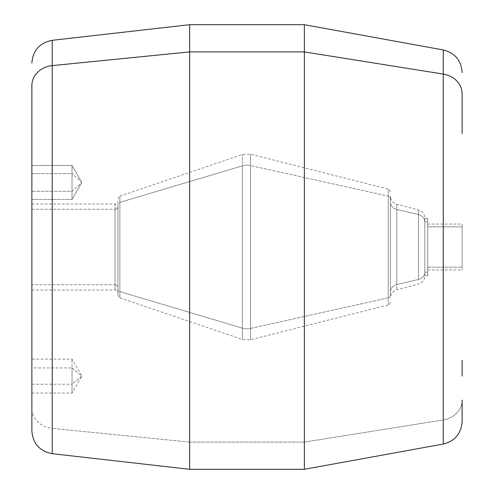 <?xml version="1.0" encoding="UTF-8"?>
<svg xmlns="http://www.w3.org/2000/svg" width="494" height="494" viewBox="0 0 494 494"><rect width="100%" height="100%" fill="white"/><g stroke="black" fill="none" stroke-linecap="round" stroke-linejoin="round"><path stroke-width="0.37" stroke-dasharray="2.47 1.85" d="M31.869 146.607L31.869 290.027L31.869 146.607L31.869 218.305L31.869 165.49L31.869 199.428L31.869 165.49L72.025 165.49L72.025 199.434L31.869 199.428L31.869 165.49L31.869 199.434L72.025 199.428L72.025 165.49L31.869 165.49L72.025 165.49L81.825 182.459L72.025 199.434L72.025 165.49L72.025 199.428L81.825 182.459L72.025 165.49L72.025 199.434L72.025 173.629L31.869 173.629L72.025 173.629L72.025 165.49L72.025 199.434L72.025 191.295L31.869 191.295L72.025 191.295L81.825 182.459L72.025 173.629L81.825 182.459L72.025 191.295L72.025 165.49L81.825 182.459L72.025 199.434L81.825 182.459L72.025 165.49L31.869 165.49L31.869 218.317M31.869 340.224L31.869 408.371A22.946 20.137 180 0 0 52.228 428.384L52.228 40.317L52.228 428.384A22.946 20.137 0 0 1 31.869 408.371L31.869 430.885M31.869 209.24L31.869 284.76L31.869 209.24L115.053 209.24L115.053 203.973L115.053 284.76L31.869 284.76L31.869 203.973L31.869 290.027L31.869 284.76L115.053 284.76L115.053 290.027L115.053 209.24L31.869 209.24M31.869 151.843L31.869 213.081L31.869 151.843M52.228 453.683L52.228 428.384L189.634 442.087L189.634 24.7L189.634 442.087L52.228 428.384L52.228 453.683M189.634 469.3L189.634 442.087L304.366 442.087L304.366 24.7L304.366 442.087L189.634 442.087L189.634 469.3M117.924 206.727L117.924 287.273A2.871 2.519 180 0 0 115.053 284.76L115.053 209.24A2.871 2.519 180 0 0 117.924 206.727A2.871 2.519 0 0 1 115.053 209.24L115.053 284.76A2.871 2.519 0 0 1 117.924 287.273L117.924 206.727M304.366 469.3L304.366 442.087L443.285 419.919L443.285 49.956L443.285 419.919L304.366 442.087L304.366 469.3M117.924 289.249L117.924 204.751L117.924 289.249A2.871 2.519 180 0 0 119.869 291.633L119.869 202.367A2.871 2.519 180 0 0 117.924 204.751L117.924 295.14L117.924 204.751A2.871 2.519 0 0 1 119.869 202.367L119.869 291.633A2.871 2.519 0 0 1 117.924 289.249M443.285 444.044L443.285 419.919A22.946 20.137 180 0 0 462.131 400.109A22.946 20.137 0 0 1 443.285 419.919L443.285 444.044M462.131 376.076L462.131 360.274M462.131 421.462L462.131 400.109M119.869 291.633L242.387 328.139L242.387 339.458L242.387 165.861L119.869 202.367L119.869 297.857L119.869 196.143L119.869 202.367L242.387 165.861L242.387 154.542L242.387 328.139L119.869 291.633M242.387 328.139A14.345 12.585 180 0 0 250.52 328.424L250.52 165.576A14.345 12.585 180 0 0 242.387 165.861L242.387 339.458L242.387 165.861A14.345 12.585 0 0 1 250.52 165.576L250.52 328.424A14.345 12.585 0 0 1 242.387 328.139M250.52 328.424L388.253 297.826L388.253 196.174L250.52 165.576L250.52 339.786L250.52 154.214L250.52 165.576L388.253 196.174L388.253 189.085L388.253 297.826L250.52 328.424M388.253 297.826A2.871 2.519 180 0 0 390.421 295.387L390.421 198.613A2.871 2.519 180 0 0 388.253 196.174L388.253 304.915L388.253 196.174A2.871 2.519 0 0 1 390.421 198.613L390.421 295.387A2.871 2.519 0 0 1 388.253 297.826M390.421 198.613L390.421 295.387L390.421 198.613M390.421 202.145L390.421 291.855L390.421 202.145A8.608 7.552 180 0 0 396.799 209.437L396.799 284.563A8.608 7.552 180 0 0 390.421 291.855L390.421 195.89L390.421 291.855A8.608 7.552 0 0 1 396.799 284.563L396.799 209.437A8.608 7.552 0 0 1 390.421 202.145M396.799 209.437L418.461 214.532L418.461 279.468L396.799 284.563L396.799 204.201L396.799 289.799L396.799 284.563L418.461 279.468L418.461 214.532L396.799 209.437M418.461 214.532A8.608 7.552 0 0 1 424.84 221.825L424.84 272.175A8.608 7.552 0 0 1 418.461 279.468L418.461 210.006L418.461 279.468A8.608 7.552 180 0 0 424.84 272.175L424.84 221.825A8.608 7.552 180 0 0 418.461 214.532M424.84 221.825L427.711 221.825L427.711 218.317L427.711 272.175L424.84 272.175L424.84 218.317L424.84 275.683L424.84 272.175L427.711 272.175L427.711 275.683L427.711 221.825L424.84 221.825M72.025 367.937L81.825 376.076L72.025 384.215L72.025 393.051L72.025 359.101L72.025 384.215L81.825 376.076L72.025 367.937L72.025 393.051L72.025 384.215L31.869 384.215L31.869 393.051L31.869 367.937L72.025 367.937L31.869 367.937L31.869 359.101L31.869 384.215L72.025 384.215L72.025 367.937M31.869 367.937L31.869 384.215L31.869 367.937M31.869 407.544L31.869 344.614M31.869 165.49L31.869 183.305M427.711 226.863L462.131 226.863L462.131 224.054L462.131 267.137L427.711 267.137L427.711 224.054L427.711 269.946L427.711 267.137L462.131 267.137L462.131 226.863L462.131 269.946L462.131 226.863L427.711 226.863L427.711 267.137L427.711 226.863M427.711 221.825L427.711 272.175L427.711 221.825M462.131 133.726L462.131 117.924M31.869 203.973L115.053 203.973C115.732 204.72 116.689 203.763 117.924 201.107M31.869 290.027L115.053 290.027C115.732 289.28 116.689 290.237 117.924 292.893M390.421 302.137C389.303 304.582 388.58 305.514 388.253 304.915L250.52 339.786L242.387 339.458L119.869 297.857C119.542 298.364 118.893 297.456 117.924 295.14M390.421 191.863C389.303 189.387 388.58 188.461 388.253 189.085L250.52 154.214L242.387 154.542L119.869 196.143C119.542 195.636 118.893 196.544 117.924 198.86M427.711 218.317L424.84 218.317C424.587 214.112 422.456 211.339 418.461 210.006L396.799 204.201C392.798 202.867 390.674 200.095 390.421 195.89M427.711 275.683L424.84 275.683C424.587 279.888 422.456 282.661 418.461 283.994L396.799 289.799C392.798 291.133 390.674 293.905 390.421 298.11M31.869 393.051L72.025 393.051L81.825 376.076L72.025 359.101L31.869 359.101M31.869 199.434L72.025 199.434L31.869 199.434M427.711 224.054L462.131 224.054M427.711 269.946L462.131 269.946"/><path stroke-width="0.74" d="M462.131 400.109L462.131 421.462C461.273 433.516 454.993 441.043 443.285 444.044L443.285 74.081A22.946 20.137 0 0 1 462.131 93.891L462.131 117.924L462.131 93.891A22.946 20.137 180 0 0 443.285 74.081L443.285 444.044L304.366 469.3L304.366 51.913L443.285 74.081L443.285 49.956L443.285 74.081L304.366 51.913L304.366 469.3L189.634 469.3L189.634 51.913L304.366 51.913L304.366 24.7L304.366 51.913L189.634 51.913L189.634 469.3L52.228 453.683L52.228 65.616L189.634 51.913L189.634 24.7L189.634 51.913L52.228 65.616L52.228 453.683C39.681 451.226 32.894 443.631 31.869 430.885L31.869 85.629A22.946 20.137 0 0 1 52.228 65.616L52.228 40.317L52.228 65.616A22.946 20.137 180 0 0 31.869 85.629L31.869 340.224M31.869 344.614L31.869 407.544M31.869 213.081L31.869 151.843L31.869 213.081M31.869 218.317L31.869 183.305M31.869 165.49L31.869 146.607M462.131 360.274L462.131 376.076M462.131 117.924L462.131 133.726M462.131 72.538C461.273 60.484 454.993 52.957 443.285 49.956L304.366 24.7L189.634 24.7L52.228 40.317C39.681 42.774 32.894 50.369 31.869 63.115"/></g></svg>
